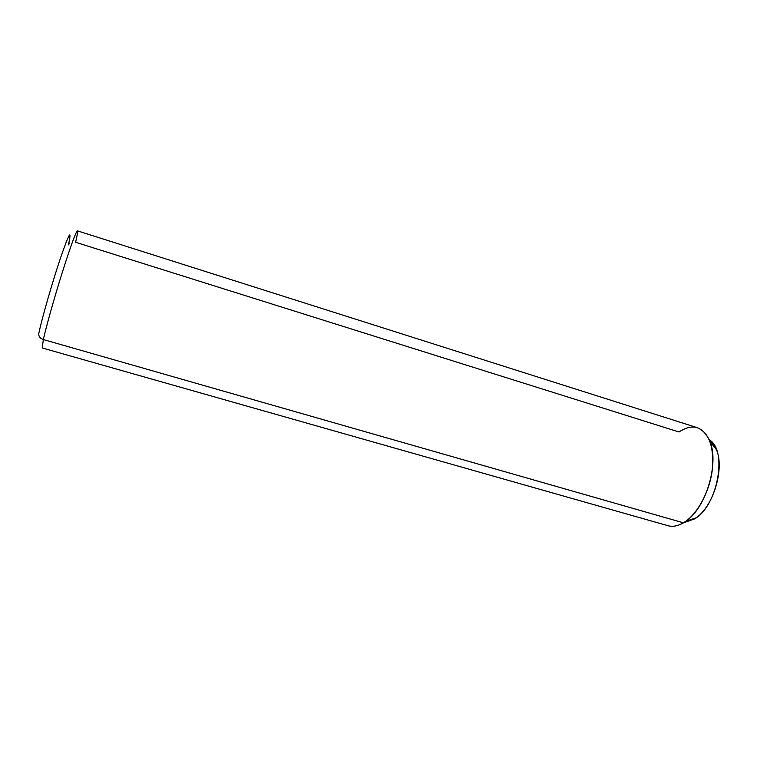 <?xml version="1.0" encoding="UTF-8"?>
<svg xmlns="http://www.w3.org/2000/svg" width="757" height="757" viewBox="0 0 757 757"><rect width="100%" height="100%" fill="white"/><g stroke="black" fill="none" stroke-linecap="round" stroke-linejoin="round"><path stroke-width="1.14" d="M693.989 519.16C717.456 507.162 728.111 450.226 709.281 439.826C712.318 441.965 714.722 445.267 716.482 449.743C724.714 468.659 713.302 506.603 696.005 517.845L693.989 519.16L683.439 522.822L685.785 521.289C705.884 508.184 719.396 463.256 709.858 441.236C702.846 426.21 692.57 423.125 679.02 431.982L75.615 242.278C77.328 235.001 77.933 231.188 77.441 230.847C75.804 231.964 70.713 245.921 62.188 272.728C54.286 297.861 46.224 326.532 43.348 339.562C46.224 326.532 54.286 297.861 62.188 272.728C70.713 245.921 75.804 231.964 77.441 230.847L697.367 427.714C709.479 432.957 714.4 447.434 712.119 471.147C709.072 493.044 696.667 515.063 683.439 522.822L685.558 522.093M683.439 522.822L43.348 339.562L683.439 522.822C677.875 526.068 672.699 527.023 667.901 525.689L42.222 347.965L43.348 339.562L42.222 347.965M69.691 243.12L68.461 244.861C71.943 228.415 69.426 232.408 60.901 256.841C52.735 280.923 42.032 318.016 38.91 332.91C38.276 335.985 39.761 338.199 43.348 339.562C39.761 338.199 38.276 335.985 38.91 332.91M716.482 449.743L709.858 441.236M696.005 517.845L685.785 521.289"/></g></svg>
